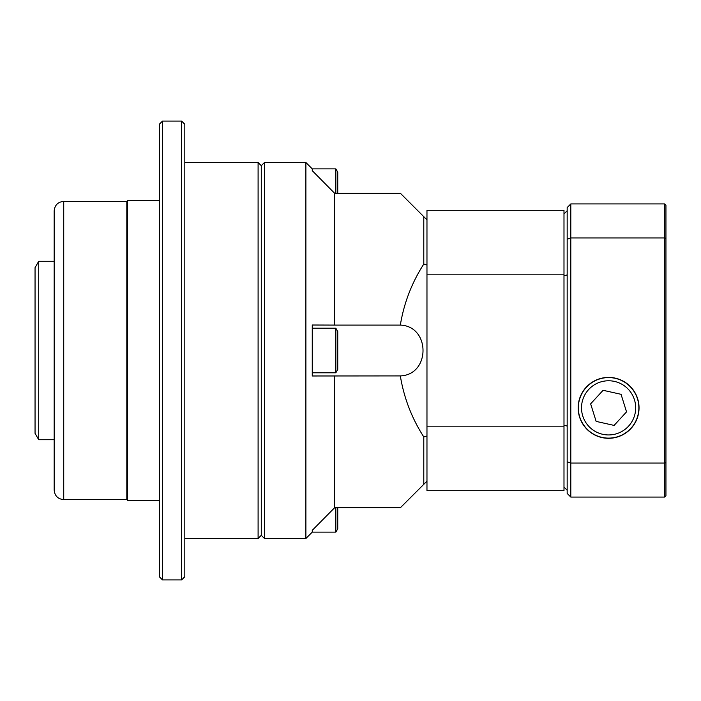 <?xml version="1.0" encoding="UTF-8"?>
<svg xmlns="http://www.w3.org/2000/svg" width="701" height="701" viewBox="0 0 701 701"><rect width="100%" height="100%" fill="white"/><g stroke="black" fill="none" stroke-linecap="round" stroke-linejoin="round"><path stroke-width="1.05" d="M126.82 201.38L63.73 201.38L63.73 499.62L126.82 499.62L126.82 201.38L127.451 200.74L127.451 500.26L159.32 500.26M63.73 499.62C57.92 499.059 54.731 495.87 54.17 490.06L54.17 210.94C54.739 205.13 57.92 201.941 63.73 201.38M162.501 579.92L159.32 576.73L159.32 124.27L162.501 121.08L162.501 579.92L181.62 579.92L181.62 121.08L162.501 121.08M181.62 121.08L184.81 124.27L184.81 576.73L181.62 579.92M335.84 507.778L335.84 532.12L312.26 532.12L312.26 530.324L312.26 532.12L305.89 538.499L305.89 162.501L264.47 162.501L264.47 538.499L261.28 535.31L261.28 165.69L261.28 535.31L258.099 538.499L258.099 162.501L184.81 162.501M127.451 200.74L159.32 200.74M35.05 433.349L35.05 267.651L38.73 261.28L38.73 439.72L35.05 433.349M639.04 407.851A30.441 30.441 0 0 0 593.37 381.493A30.441 30.441 0 0 0 593.37 434.217A30.441 30.441 0 0 0 639.04 407.851M664.679 203.93L665.95 205.2L665.95 495.8L664.679 497.07L570.807 497.07L567.17 493.443L567.17 207.557L570.807 203.93L664.679 203.93L664.679 237.937L570.807 237.937L570.807 463.063L664.679 463.063L664.679 237.937L665.95 238.366M570.807 203.93L570.807 237.937A2089.331 1477.375 90 0 0 567.17 239.172M567.17 461.828A2089.331 1477.375 -90 0 0 570.807 463.063L570.807 497.07M664.679 497.07L664.679 463.063L665.95 462.634M567.17 210.747L563.99 213.936M567.17 274.941A2436.264 1722.699 -90 0 0 563.99 275.747M563.99 487.064L567.17 490.253M567.17 426.059A2436.264 1722.699 90 0 1 563.99 425.253M615.198 378.312A30.274 30.274 0 0 1 630.874 428.346A30.274 30.274 0 0 1 579.709 416.902A30.274 30.274 0 0 1 615.198 378.312M603.097 390.299L590.645 403.837L596.139 421.397L614.094 425.411L626.545 411.873L621.051 394.312L603.097 390.299M312.26 530.324L334.57 507.778L400.332 507.778L423.79 484.33L423.79 436.942C411.767 418.217 403.951 397.87 400.332 375.911L312.26 375.99L312.26 325.01L334.57 325.089L334.57 193.222L312.26 170.676L312.26 168.88L305.89 162.501M334.57 507.778L334.57 375.911M334.57 325.089L400.332 325.089C403.951 303.13 411.767 282.783 423.79 264.058L423.79 216.67L400.332 193.222L334.57 193.222M400.332 375.911C430.572 374.816 430.572 326.184 400.332 325.089M423.79 216.67L426.97 219.86M423.79 436.942A2086.097 1475.097 90 0 0 426.97 435.996M426.97 265.004A2086.097 1475.097 90 0 0 423.79 264.058M426.97 481.14L423.79 484.33M563.99 426.173L563.99 210.3L426.97 210.3L426.97 490.7L563.99 490.7L563.99 426.173L426.97 426.173M563.99 274.827L426.97 274.827M337.751 507.778L337.751 528.808L335.84 532.12M337.751 331.503L337.751 369.497L335.84 372.801L335.84 328.199L337.751 331.503M335.84 328.199L312.26 328.199L312.26 372.801L335.84 372.801M312.26 170.676L312.26 168.88L335.84 168.88L337.751 172.192L337.751 193.222M335.84 168.88L335.84 193.222M614.505 381.423A27.085 27.085 0 0 0 582.75 415.956A27.085 27.085 0 0 0 628.534 426.19A27.085 27.085 0 0 0 614.505 381.423M126.82 499.62L127.451 500.26M264.47 162.501L261.28 165.69L258.099 162.501M184.81 538.499L258.099 538.499M54.17 261.28L38.73 261.28M54.17 439.72L38.73 439.72M305.89 538.499L264.47 538.499"/></g></svg>
